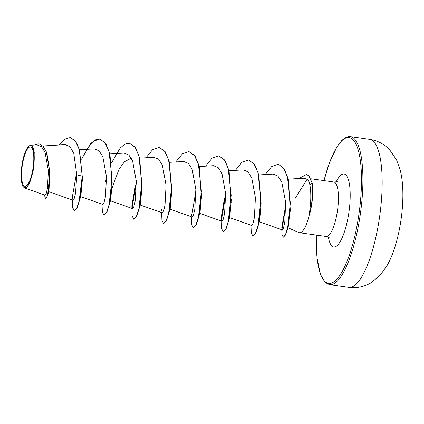 <?xml version="1.0" encoding="UTF-8"?>
<svg xmlns="http://www.w3.org/2000/svg" width="424" height="424" viewBox="0 0 424 424"><rect width="100%" height="100%" fill="white"/><g stroke="black" fill="none" stroke-linecap="round" stroke-linejoin="round"><path stroke-width="0.64" d="M32.998 168.333A19.88 5.501 98 0 1 24.656 186.231A19.88 5.501 98 0 1 22.387 164.883A19.88 5.501 98 0 1 30.729 146.985A19.88 5.501 98 0 1 32.998 168.333M33.385 168.461A21.327 5.904 98 0 1 23.156 186.597A21.327 5.904 98 0 1 22 164.756A21.327 5.904 98 0 1 28.859 146.148A21.327 5.904 98 0 1 33.385 168.461M37.084 144.876L30.618 145.262L32.855 146.974L34.254 152.068L33.724 168.524L29.685 183.115L27.094 187.101L24.629 187.986L23.156 186.597M287.923 227.746L298.899 232.553A27.507 7.611 -82 0 0 299.466 232.718A27.507 7.611 -82 0 0 309.287 214.92L310.511 204.077C311.025 196.609 310.845 190.35 309.965 185.293C309.425 182.405 308.471 180.417 307.098 179.336L294.738 199.057M309.112 215.085A26.145 7.235 -82 0 0 311.476 204.304A26.145 7.235 -82 0 0 311.889 182.786L309.965 185.293M309.287 214.92L309.414 214.936A26.145 7.235 -82 0 0 312.138 182.818L308.55 175.578L306.377 174.593L308.794 175.61L312.138 182.818M49.894 172.102L48.946 191.404L47.61 195.39L49.91 172.637L46.825 152.757L43.449 146.476L39.061 143.863M82.404 178.08L80.92 195.761L80.433 196.535M112.19 182.315L110.701 199.964L110.219 200.727L132.553 208.624M111.443 189.756L119.001 169.271L124.518 161.692L130.253 158.693L131.514 158.613M141.971 186.534L140.487 204.167L136.676 216.484L133.936 219.325M171.757 190.736L170.273 208.359L169.144 212.106M189.051 151.622L195.114 156.064L199.333 166.722L201.379 198.093L201.48 193.254L200.054 212.551L196.238 224.9L193.376 227.72L191.738 224.715L191.372 216.759M231.329 199.089L229.84 216.759L228.706 220.544M261.11 203.282L259.621 220.962L258.497 224.72M307.098 179.336L304.13 178.234M285.649 206.075L281.769 227.37M259.138 221.741L282.32 229.925L283.508 228.07L284.806 222.091L285.633 202.1L281.748 182.034L277.858 175.997L273.051 174.1M251.697 225.414L252.985 223.581L254.379 217.644L255.412 197.711L251.745 177.757L247.982 171.805L243.259 169.892L229.071 170.729M221.275 218.784L223.92 201.252L224.826 197.642L221.254 218.021L221.911 221.222L223.194 219.394L224.593 213.479L225.632 193.529L221.964 173.559L218.19 167.602L213.473 165.694M191.473 213.828L192.125 217.024L193.413 215.185L194.807 209.271L195.84 189.311L192.167 169.362L188.399 163.378L183.687 161.512M161.661 211.094L161.682 209.62L162.344 212.806L163.627 210.993L165.021 205.078L166.06 185.14L162.381 165.164L158.629 159.18L153.901 157.32M135.479 185.039L131.896 205.423L132.564 208.597L133.841 206.806L135.235 200.875L136.279 180.99L132.611 160.972L128.843 154.993L124.121 153.101L109.933 153.928M80.428 196.54L102.772 204.426L104.055 202.587L105.454 196.678L106.493 176.766L102.836 156.774L99.052 150.79L94.335 148.888L79.564 149.762M75.907 176.644L72.334 197.028L72.986 200.229L74.2 198.58L75.536 193.275L76.786 174.858L73.771 153.361L70.103 146.794L65.349 144.642L42.983 145.967M24.629 187.986L45.029 195.188L46.179 193.614L47.419 188.494L48.384 170.771L45.066 152.37L41.557 146.709L37.084 144.897M70.352 137.599L75.271 141.007L79.219 149.418L82.219 176.14L79.468 149.449L75.52 141.038L70.23 137.583M44.589 195.035L45.506 198.792M44.34 194.945L45.628 198.829L47.61 195.39M70.103 137.562L64.596 139.146L59.021 145.013M45.379 198.792L46.879 196.784L48.41 190.789L49.624 171.418L46.423 152.296L43.1 146.317L38.939 143.842L34.296 145.04M72.234 199.958L72.599 207.919L74.242 210.919L76.617 208.55L79.134 201.193L82.219 176.14L76.786 174.858M82.468 176.172L82.24 181.287L79.823 199.359L77.104 208.099L74.492 210.956L72.849 207.967L72.483 200.048M86.697 149.338L93.312 141.293L99.815 139.04L105.762 143.455L109.98 154.119L112.026 185.489L109.615 203.541L106.89 212.297L104.15 215.127M129.474 143.222L135.542 147.653L139.761 158.311L141.812 189.671L139.406 207.712M132.081 207.691L136.724 181.08M159.27 147.419L165.334 151.861L169.547 162.524L171.598 193.879L169.187 211.931L166.462 220.687L163.595 223.517L161.952 220.517L161.586 212.562M201.379 198.093L198.962 216.161M191.653 216.092L195.904 190.89M218.826 155.82L224.895 160.256L229.114 170.914L231.165 202.285L228.753 220.332L226.029 229.093L223.411 231.954L221.445 228.483L221.233 219.415M221.439 220.268L225.69 195.082M248.612 160.023L254.681 164.454L258.9 175.112L260.951 206.472L258.545 224.513L255.815 233.285L252.948 236.12L251.305 233.121L250.939 225.16M278.414 164.221L284.387 169.017L288.442 179.882L290.297 210.394L288.023 227.312L285.712 234.795L283.444 237.18M282.002 229.448L285.781 206.446M75.498 178.075L76.765 173.151M81.519 159.207L90.333 143.895L95.04 139.947L99.566 139.003L104.951 142.634L109.005 151.389L112.037 178.509L109.069 204.781L106.477 212.594L104.023 215.116L102.385 212.111L102.02 204.161M105.29 182.235L106.525 177.444M111.517 162.89L120.246 147.955L124.884 144.118L129.352 143.201L134.737 146.831L138.791 155.582L141.823 182.696L138.86 208.974L136.263 216.791L133.809 219.319L132.092 215.885L131.88 206.827M145.983 157.76L152.619 149.667L159.143 147.404L164.528 151.039L168.577 159.795L171.609 186.904L168.641 213.171L166.049 220.989L163.595 223.517M175.769 161.957L182.405 153.87L188.924 151.607L194.309 155.237L198.363 163.993L201.395 191.113L198.427 217.38L195.83 225.197L193.376 227.72M205.555 166.16L212.186 158.073L218.704 155.804L224.089 159.429L228.144 168.185L231.175 195.305L228.207 221.577L225.616 229.395L223.162 231.917M235.336 170.358L241.972 162.27L248.491 160.002L253.875 163.632L257.93 172.383L260.961 199.497L257.993 225.769L255.402 233.587L252.948 236.12M265.122 174.556L271.763 166.468L278.287 164.205L283.545 168.084L287.44 176.888L290.323 203.101L287.679 227.693L285.41 234.864L283.322 237.175L282.114 235.135L281.748 229.723M281.801 228.181L285.416 206.854M298.803 178.525L306.377 174.593M348.756 287.377A74.751 20.686 -82 0 0 379.146 219.849A74.751 20.686 -82 0 0 369.633 139.342L350.378 136.623A74.751 20.686 98 0 1 359.891 217.13A74.751 20.686 98 0 1 329.501 284.658L348.756 287.377C356.6 288.399 363.999 286.884 370.952 282.829L380.143 275.266L386.852 265.949C389.91 260.58 392.502 254.57 394.633 247.918C397.251 239.788 399.281 231.091 400.712 221.826C402.429 210.696 403.129 200.011 402.8 189.767C402.583 182.797 401.745 176.315 400.283 170.326L396.583 159.933L389.656 149.794C384.107 144.006 377.429 140.519 369.633 139.342M324 180.613A73.628 20.373 98 0 1 353.234 139.883A73.628 20.373 98 0 1 358.524 216.887A73.628 20.373 98 0 1 332.087 282.856A73.628 20.373 98 0 1 316.315 235.092M310.983 178.78L333.821 182.002A27.507 7.611 98 0 1 337.324 211.629A27.507 7.611 98 0 1 326.141 236.475C328.6 237.281 329.835 237.954 329.856 238.5M336.19 181.891A36.851 10.197 98 0 1 347.929 178.334A36.851 10.197 98 0 1 348.708 213.691A36.851 10.197 98 0 1 338.135 244.579A36.851 10.197 98 0 1 328.388 237.233M316.267 235.087L317.025 258.137L320.528 274.598L325.245 282.501L329.501 284.658M333.821 182.002C336.407 181.907 337.785 181.599 337.954 181.085M299.466 232.718L326.141 236.475M48.765 191.674L72.986 200.229M139.719 158.131L153.901 157.288M139.994 204.94L162.339 212.827M169.499 162.328L183.687 161.491M169.78 209.138L192.125 217.024M199.285 166.531L213.473 165.689M199.566 213.341L221.911 221.227M229.352 217.544L251.692 225.425M258.852 174.927L273.051 174.089M288.272 179.151L304.13 178.213M323.947 180.608L329.273 163.245L336.932 146.847L341.792 140.477L344.807 138.023L348.348 136.639L350.378 136.623M288.606 225.292L288.023 227.312M80.92 195.761L79.786 199.519M112.127 180.651L112.026 185.489M110.701 199.964L109.615 203.541M221.249 218.021L221.233 219.457M131.896 205.423L131.88 206.875"/></g></svg>
